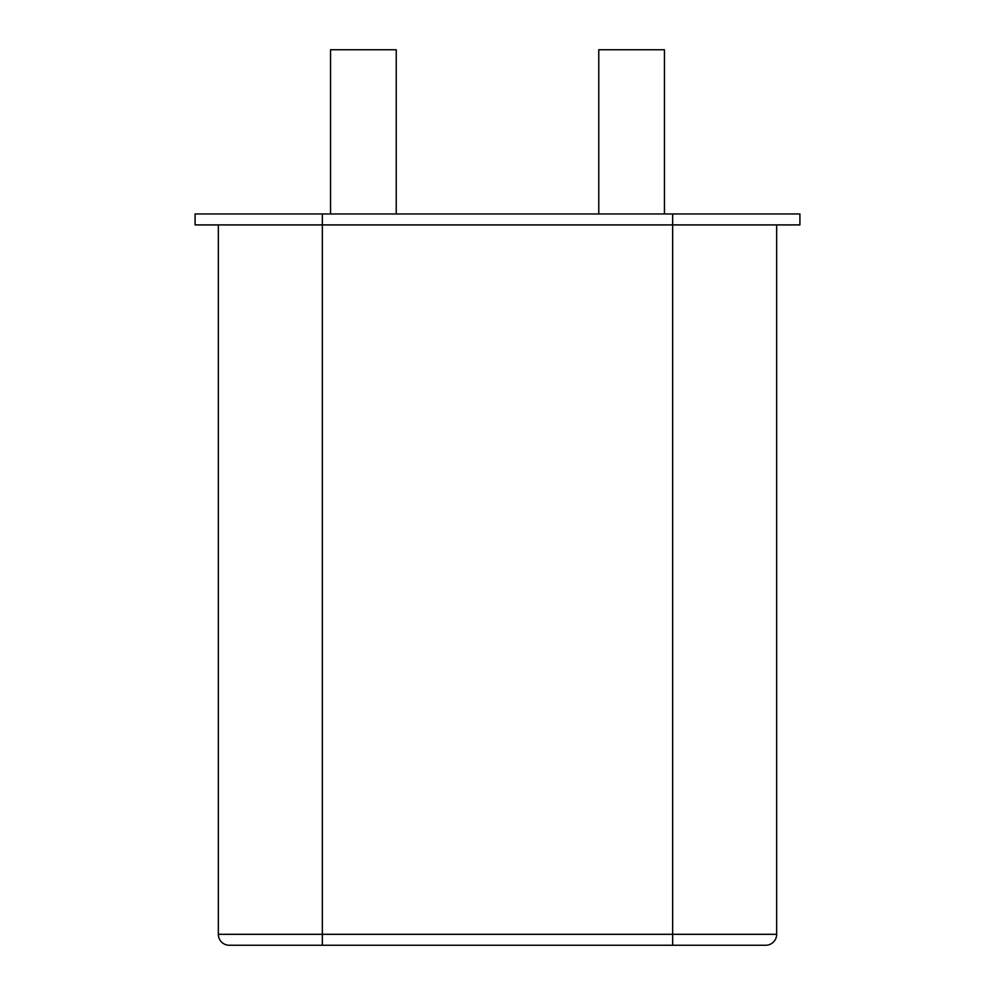 <?xml version="1.0" encoding="UTF-8"?>
<svg xmlns="http://www.w3.org/2000/svg" width="995" height="995" viewBox="0 0 995 995"><rect width="100%" height="100%" fill="white"/><g stroke="black" fill="none" stroke-linecap="round" stroke-linejoin="round"><path stroke-width="1.49" d="M672.657 213.962L672.657 224.907L799.918 224.907L799.918 213.962L322.343 213.962L322.343 224.907L672.657 224.907L672.657 934.305L776.66 934.305A10.945 10.945 0 0 1 765.715 945.25L229.285 945.25A10.945 10.945 0 0 1 218.34 934.305L672.657 934.305L672.657 945.25M322.343 213.962L195.082 213.962L195.082 224.907L322.343 224.907L322.343 945.25M776.66 224.907L776.66 934.305M218.34 224.907L218.34 934.305M664.449 213.962L664.449 49.75L598.766 49.75L598.766 213.962M396.234 213.962L396.234 49.75L330.551 49.75L330.551 213.962"/></g></svg>
